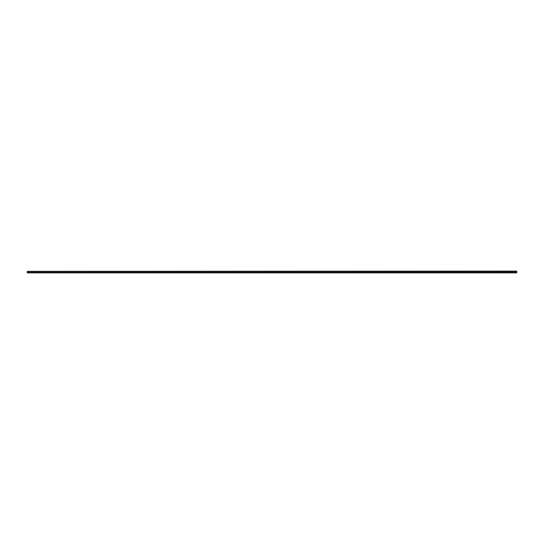 <?xml version="1.0" encoding="UTF-8"?>
<svg xmlns="http://www.w3.org/2000/svg" width="544" height="544" viewBox="0 0 544 544"><rect width="100%" height="100%" fill="white"/><g stroke="black" fill="none" stroke-linecap="round" stroke-linejoin="round"><path stroke-width="0.82" d="M27.2 271.796L27.2 271.388L27.2 271.796L516.8 271.796L516.8 271.388L27.2 271.388L516.8 271.388L516.8 271.796L27.2 271.796L27.2 272.612L516.8 272.612L27.2 272.857L27.2 271.796L516.8 271.796L27.2 271.796M27.2 271.388L516.8 271.143L27.2 271.388M516.8 272.857L27.2 272.857L516.8 272.857M27.2 272.612L516.8 272.612L516.8 271.796L516.8 272.612L27.2 272.612"/></g></svg>
